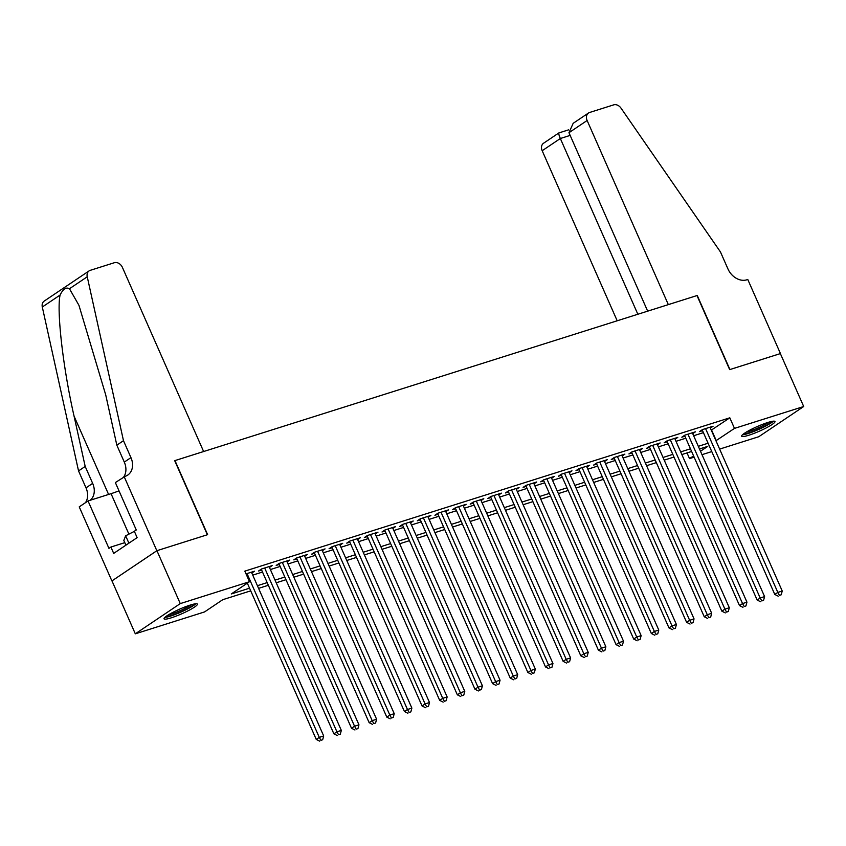 <?xml version="1.0" encoding="UTF-8"?>
<svg xmlns="http://www.w3.org/2000/svg" width="846" height="846" viewBox="0 0 846 846"><rect width="100%" height="100%" fill="white"/><g stroke="black" fill="none" stroke-linecap="round" stroke-linejoin="round"><path stroke-width="1.27" d="M190.191 605.091A18.221 2.549 -23.8 0 1 197.393 604.107A18.221 2.549 -23.8 0 1 188.944 610.336A18.221 2.549 -23.8 0 1 171.241 617.834A18.221 2.549 -23.8 0 1 164.05 618.817A18.221 2.549 -23.8 0 1 172.499 612.578A18.221 2.549 -23.8 0 1 190.191 605.091M767.777 422.492A18.221 2.549 -23.8 0 1 774.978 421.52A18.221 2.549 -23.8 0 1 766.529 427.748A18.221 2.549 -23.8 0 1 748.826 435.235A18.221 2.549 -23.8 0 1 741.635 436.219A18.221 2.549 -23.8 0 1 750.085 429.99A18.221 2.549 -23.8 0 1 767.777 422.492M124.172 476.647L156.838 550.714L207.365 534.746L174.699 460.668L203.622 451.531L122.416 267.41A7.011 5.457 56.1 0 0 114.326 262.725L90.247 270.339A7.011 5.457 56.1 0 0 89.137 270.868A7.011 5.457 56.1 0 0 87.244 276.79L123.484 440.692L130.95 457.623A16.349 12.743 -123.9 0 1 127.735 475.092A16.349 12.743 -123.9 0 1 125.145 476.34L115.363 482.569L136.269 529.977L134.334 531.277L137.126 537.633L113.692 553.39L110.889 547.045L108.944 548.345L88.037 500.948L79.228 506.87L111.894 580.938L156.933 550.683L207.63 534.661L174.963 460.584L696.988 295.561L729.664 369.628L780.361 353.596L803.7 406.514L758.756 436.726L719.629 449.099M711.772 451.584L702 454.672M694.132 457.157L689.532 458.617L693.572 455.899M687.026 452.917L689.532 458.617M250.723 590.846L222.762 599.687L204.542 611.933L135.318 633.823L180.261 603.6L249.485 581.71L231.265 593.966L249.549 588.192M111.989 580.906L135.318 633.823M251.822 573.028L254.53 571.198L246.038 573.884M269.451 567.444L272.169 565.625L261.583 568.967L258.548 571.008L261.636 570.035M287.09 561.871L289.797 560.052L279.222 563.394L276.187 565.435L279.275 564.462M304.729 556.298L307.436 554.468L296.861 557.821L293.816 559.862L296.904 558.889M322.358 550.725L325.076 548.895L314.49 552.248L311.455 554.289L314.543 553.305M339.997 545.152L342.715 543.322L332.129 546.664L329.094 548.705L332.182 547.732M357.636 539.568L360.343 537.749L349.768 541.091L346.733 543.132L349.81 542.159M375.275 533.995L377.982 532.176L367.397 535.518L364.362 537.559L367.45 536.586M392.904 528.422L395.621 526.593L385.036 529.945L382.001 531.986L385.089 531.013M410.543 522.849L413.25 521.02L402.675 524.372L399.64 526.413L402.728 525.429M428.182 517.266L430.889 515.447L420.314 518.788L417.268 520.829L420.356 519.856M445.81 511.693L448.528 509.874L437.942 513.215L434.907 515.256L437.995 514.283M463.449 506.12L466.167 504.301L455.582 507.642L452.547 509.683L455.634 508.71M481.088 500.546L483.796 498.717L473.221 502.069L470.186 504.11L473.263 503.127M498.728 494.973L501.435 493.144L490.849 496.486L487.814 498.537L490.902 497.554M516.356 489.39L519.074 487.571L508.488 490.913L505.453 492.954L508.541 491.981M533.995 483.817L536.702 481.998L526.127 485.34L523.092 487.381L526.18 486.408M551.634 478.244L554.342 476.414L543.767 479.767L540.721 481.808L543.809 480.835M569.263 472.671L571.981 470.841L561.395 474.194L558.36 476.235L561.448 475.251M586.902 467.087L589.62 465.268L579.034 468.61L575.999 470.651L579.087 469.678M604.541 461.514L607.248 459.695L596.673 463.037L593.638 465.078L596.716 464.105M622.18 455.941L624.887 454.122L614.302 457.464L611.267 459.505L614.355 458.532M639.809 450.368L642.526 448.539L631.941 451.891L628.906 453.932L631.994 452.959M657.448 444.795L660.166 442.966L649.58 446.307L646.545 448.359L649.633 447.375M675.087 439.211L677.794 437.393L667.219 440.734L664.173 442.775L667.261 441.802M692.715 433.638L695.433 431.82L684.848 435.161L681.813 437.202L684.9 436.229M711.285 430.159L729.812 417.808L244.822 571.135L249.485 581.71M252.743 575.121L262.514 572.033M270.382 569.548L280.153 566.45M288.01 563.965L297.781 560.877M305.649 558.392L315.421 555.304M323.288 552.819L333.06 549.731M340.927 547.246L350.699 544.158M358.556 541.662L368.327 538.574M376.195 536.089L385.966 533.001M393.834 530.516L403.605 527.428M411.463 524.943L421.234 521.855M429.102 519.37L438.873 516.282M446.741 513.786L456.512 510.698M464.38 508.213L474.151 505.125M482.009 502.64L491.78 499.552M499.648 497.067L509.419 493.979M517.287 491.494L527.058 488.396M534.915 485.911L544.687 482.823M552.554 480.338L562.326 477.25M570.193 474.765L579.965 471.677M587.833 469.192L597.604 466.104M605.461 463.608L615.232 460.52M623.1 458.035L632.871 454.947M640.739 452.462L650.511 449.374M658.368 446.889L668.139 443.801M676.007 441.316L685.778 438.217M693.646 435.732L703.417 432.644M710.354 428.065L713.072 426.236L702.487 429.588L699.452 431.629L702.54 430.656M156.933 550.683L180.261 603.6M729.812 417.808L734.476 428.393L803.7 406.514M715.949 440.745L734.476 428.393M257.406 585.696L267.177 582.608M275.045 580.123L284.816 577.035M292.684 574.55L302.456 571.462M310.313 568.977L320.084 565.889M327.952 563.404L337.723 560.306M345.591 557.821L355.362 554.733M363.23 552.248L373.001 549.16M380.859 546.675L390.63 543.587M398.498 541.102L408.269 538.014M416.137 535.518L425.908 532.43M433.765 529.945L443.537 526.857M451.404 524.372L461.176 521.284M469.044 518.799L478.815 515.711M486.683 513.226L496.454 510.127M504.311 507.642L514.082 504.554M521.95 502.069L531.722 498.981M539.589 496.496L549.361 493.408M557.218 490.923L567 487.835M574.857 485.35L584.628 482.252M592.496 479.767L602.267 476.679M610.135 474.194L619.907 471.106M627.764 468.621L637.535 465.533M645.403 463.048L655.174 459.96M663.042 457.464L672.813 454.376M680.681 451.891L690.452 448.803M698.31 446.318L708.081 443.23M700.488 451.246L707.753 446.36L699.483 448.972M691.616 451.468L681.844 454.556M673.987 457.041L664.216 460.129M656.348 462.614L646.577 465.702M638.709 468.187L628.938 471.275M621.08 473.76L611.309 476.858M603.441 479.344L593.67 482.432M585.802 484.917L576.031 488.005M568.163 490.49L558.392 493.578M550.535 496.063L540.763 499.151M532.895 501.646L523.124 504.734M515.256 507.219L505.485 510.307M497.628 512.792L487.856 515.88M479.989 518.365L470.217 521.453M462.35 523.938L452.578 527.026M444.71 529.522L434.939 532.61M427.082 535.095L417.311 538.183M409.443 540.668L399.672 543.756M391.804 546.241L382.032 549.329M374.175 551.814L364.404 554.913M356.536 557.398L346.765 560.486M338.897 562.971L329.126 566.059M321.258 568.544L311.487 571.632M303.629 574.117L293.858 577.205M285.99 579.7L276.219 582.788M268.351 585.273L258.58 588.361M711.592 430.064L716.255 440.65M702.159 429.8L774.788 594.452L777.823 592.412L705.575 428.615M779.441 595.362L781.207 594.801L779.441 595.362L777.823 592.412L782.233 591.026L709.984 427.219M774.788 594.452L778.235 596.176M781.207 594.801L782.233 591.026M771.827 421.414A15.767 2.21 -23.8 0 1 756.409 430.064A15.767 2.21 -23.8 0 1 743.676 433.829M746.352 432.073A14.604 2.041 156.2 0 0 756.028 428.795A14.604 2.041 156.2 0 0 768.728 422.207M742.439 434.823A18.104 2.527 156.2 0 0 756.239 430.498A18.104 2.527 156.2 0 0 773.392 421.171M194.242 604.002A15.767 2.21 -23.8 0 1 178.823 612.663A15.767 2.21 -23.8 0 1 166.091 616.417M168.777 614.661A14.604 2.041 156.2 0 0 178.443 611.383A14.604 2.041 156.2 0 0 191.143 604.795M164.864 617.421A18.104 2.527 156.2 0 0 178.654 613.086A18.104 2.527 156.2 0 0 195.817 603.769M125.906 545.173L123.812 540.414L125.652 535.793L134.355 531.351M128.899 543.164L125.652 535.793M568.967 132.706L573.176 123.315L588.509 113.004A7.011 5.457 56.1 0 1 589.62 112.476L613.688 104.862A7.011 5.457 56.1 0 1 620.953 108.066L720.464 251.96L727.93 268.891A16.349 12.743 56.1 0 0 746.817 279.804L747.779 279.497L780.456 353.575L729.929 369.543L697.252 295.476L668.329 304.613L587.124 120.492L568.967 132.706L647.666 311.148M637.852 314.257L560.338 138.511L542.18 150.715A7.011 5.457 -123.9 0 1 543.566 143.228L558.889 132.917L568.586 129.85M617.189 320.782L542.18 150.715M588.509 113.004A7.011 5.457 56.1 0 0 587.124 120.492M559.185 132.938C558.371 132.875 558.762 134.726 560.338 138.511L570.151 135.402M123.484 440.692L116.833 445.165L105.718 394.902L78.942 305.311L69.467 288.74C66.147 286.942 63.016 289.046 60.077 295.064C56.523 311.169 63.133 368.37 74.078 416.19L85.192 466.442L92.658 483.373A16.349 12.743 -123.9 0 1 90.236 500.25M85.192 466.442L78.541 470.915L86.006 487.846A16.349 12.743 -123.9 0 1 85.457 502.672M123.749 476.922A16.349 12.743 -123.9 0 0 124.299 462.096L116.833 445.165M60.077 295.064L42.3 307.013L78.541 470.915M156.838 550.714L111.894 580.938M119.011 490.828A26.279 3.68 -23.8 0 1 111.048 493.673L88.037 500.948M42.3 307.013A7.011 5.457 -123.9 0 1 44.193 301.091L89.137 270.868M124.796 542.646L110.889 547.045M684.53 435.383L757.149 600.036L760.184 597.995L687.935 434.188M761.812 600.935L763.568 600.374L761.812 600.935L760.184 597.995L764.594 596.599L692.345 432.792M757.149 600.036L760.596 601.749M763.568 600.374L764.594 596.599M666.891 440.956L739.51 605.609L742.545 603.568L670.296 439.761M744.173 606.508L745.939 605.958L744.173 606.508L742.545 603.568L746.955 602.172L674.706 438.365M739.51 605.609L742.957 607.333M745.939 605.958L746.955 602.172M649.252 446.529L721.871 611.182L724.916 609.141L652.668 445.334M726.534 612.092L728.3 611.531L726.534 612.092L724.916 609.141L729.315 607.745L657.078 443.939M721.871 611.182L725.318 612.906M728.3 611.531L729.315 607.745M631.613 452.102L704.242 616.755L707.277 614.714L635.029 450.907M708.906 617.665L710.661 617.104L708.906 617.665L707.277 614.714L711.687 613.318L639.439 449.522M704.242 616.755L707.69 618.479M710.661 617.104L711.687 613.318M613.985 457.686L686.603 622.339L689.638 620.287L617.39 456.491M691.267 623.238L693.033 622.677L691.267 623.238L689.638 620.287L694.048 618.902L621.799 455.095M686.603 622.339L690.05 624.052M693.033 622.677L694.048 618.902M596.345 463.259L668.964 627.912L671.999 625.871L599.761 462.064M673.628 628.811L675.394 628.261L673.628 628.811L671.999 625.871L676.409 624.475L604.171 460.668M668.964 627.912L672.411 629.625M675.394 628.261L676.409 624.475M578.706 468.832L651.335 633.485L654.37 631.444L582.122 467.637M655.988 634.384L657.754 633.834L655.988 634.384L654.37 631.444L658.78 630.048L586.532 466.241M651.335 633.485L654.783 635.209M657.754 633.834L658.78 630.048M561.078 474.405L633.696 639.058L636.731 637.017L564.483 473.21M638.36 639.967L640.115 639.407L638.36 639.967L636.731 637.017L641.141 635.621L568.893 471.814M633.696 639.058L637.144 640.782M640.115 639.407L641.141 635.621M543.439 479.978L616.057 644.631L619.092 642.59L546.844 478.794M620.721 645.54L622.487 644.98L620.721 645.54L619.092 642.59L623.502 641.205L551.254 477.398M616.057 644.631L619.505 646.355M622.487 644.98L623.502 641.205M525.8 485.562L598.418 650.214L601.464 648.173L529.215 484.367M603.082 651.113L604.848 650.553L603.082 651.113L601.464 648.173L605.863 646.778L533.625 482.971M598.418 650.214L601.866 651.928M604.848 650.553L605.863 646.778M508.16 491.135L580.79 655.787L583.825 653.747L511.576 489.94M585.453 656.686L587.209 656.136L585.453 656.686L583.825 653.747L588.234 652.351L515.986 488.544M580.79 655.787L584.237 657.511M587.209 656.136L588.234 652.351M490.532 496.708L563.15 661.361L566.186 659.32L493.937 495.513M567.814 662.27L569.58 661.709L567.814 662.27L566.186 659.32L570.595 657.924L498.347 494.117M563.15 661.361L566.598 663.084M569.58 661.709L570.595 657.924M472.893 502.281L545.511 666.934L548.546 664.893L476.309 501.086M550.175 667.843L551.941 667.283L550.175 667.843L548.546 664.893L552.956 663.497L480.708 499.7M545.511 666.934L548.959 668.657M551.941 667.283L552.956 663.497M455.254 507.854L527.883 672.517L530.918 670.466L458.669 506.669M532.536 673.416L534.302 672.856L532.536 673.416L530.918 670.466L535.328 669.08L463.079 505.274M527.883 672.517L531.32 674.23M534.302 672.856L535.328 669.08M437.625 513.437L510.244 678.09L513.279 676.049L441.03 512.242M514.907 678.989L516.663 678.429L514.907 678.989L513.279 676.049L517.689 674.653L445.44 510.847M510.244 678.09L513.691 679.803M516.663 678.429L517.689 674.653M419.986 519.01L492.605 683.663L495.64 681.622L423.391 517.815M497.268 684.562L499.034 684.012L497.268 684.562L495.64 681.622L500.049 680.226L427.801 516.42M492.605 683.663L496.052 685.387M499.034 684.012L500.049 680.226M402.347 524.583L474.966 689.236L478.011 687.195L405.763 523.388M479.629 690.146L481.395 689.585L479.629 690.146L478.011 687.195L482.41 685.799L410.173 521.993M474.966 689.236L478.413 690.96M481.395 689.585L482.41 685.799M384.708 530.156L457.337 694.809L460.372 692.768L388.124 528.962M461.99 695.719L463.756 695.158L461.99 695.719L460.372 692.768L464.782 691.372L392.533 527.576M457.337 694.809L460.784 696.533M463.756 695.158L464.782 691.372M367.079 535.74L439.698 700.393L442.733 698.341L370.485 534.545M444.362 701.292L446.128 700.731L444.362 701.292L442.733 698.341L447.143 696.956L374.894 533.149M439.698 700.393L443.145 702.106M446.128 700.731L447.143 696.956M349.44 541.313L422.059 705.966L425.094 703.925L352.856 540.118M426.722 706.865L428.488 706.315L426.722 706.865L425.094 703.925L429.504 702.529L357.255 538.722M422.059 705.966L425.506 707.69M428.488 706.315L429.504 702.529M331.801 546.886L404.43 711.539L407.465 709.498L335.217 545.691M409.083 712.438L410.849 711.888L409.083 712.438L407.465 709.498L411.875 708.102L339.627 544.295M404.43 711.539L407.867 713.263M410.849 711.888L411.875 708.102M314.173 552.459L386.791 717.112L389.826 715.071L317.578 551.264M391.455 718.021L393.21 717.461L391.455 718.021L389.826 715.071L394.236 713.675L321.988 549.879M386.791 717.112L390.239 718.836M393.21 717.461L394.236 713.675M296.534 558.032L369.152 722.685L372.187 720.644L299.939 556.848M373.816 723.594L375.582 723.034L373.816 723.594L372.187 720.644L376.597 719.259L304.349 555.452M369.152 722.685L372.6 724.409M375.582 723.034L376.597 719.259M278.894 563.616L351.513 728.269L354.548 726.228L282.31 562.421M356.177 729.167L357.943 728.607L356.177 729.167L354.548 726.228L358.958 724.832L286.72 561.025M351.513 728.269L354.96 729.982M357.943 728.607L358.958 724.832M261.255 569.189L333.884 733.842L336.92 731.801L264.671 567.994M338.537 734.74L340.304 734.191L338.537 734.74L336.92 731.801L341.329 730.405L269.081 566.598M333.884 733.842L337.332 735.565M340.304 734.191L341.329 730.405M247.328 583.158L316.245 739.415L319.28 737.374L247.032 573.567M320.909 740.324L322.675 739.764L320.909 740.324L319.28 737.374L323.69 735.978L251.442 572.171M316.245 739.415L319.693 741.138M322.675 739.764L323.69 735.978M92.658 483.373L86.006 487.846M124.299 462.096L130.95 457.623M87.244 276.79L69.467 288.74M74.078 416.19L108.595 494.445M128.899 534.133L111.048 493.673"/></g></svg>
